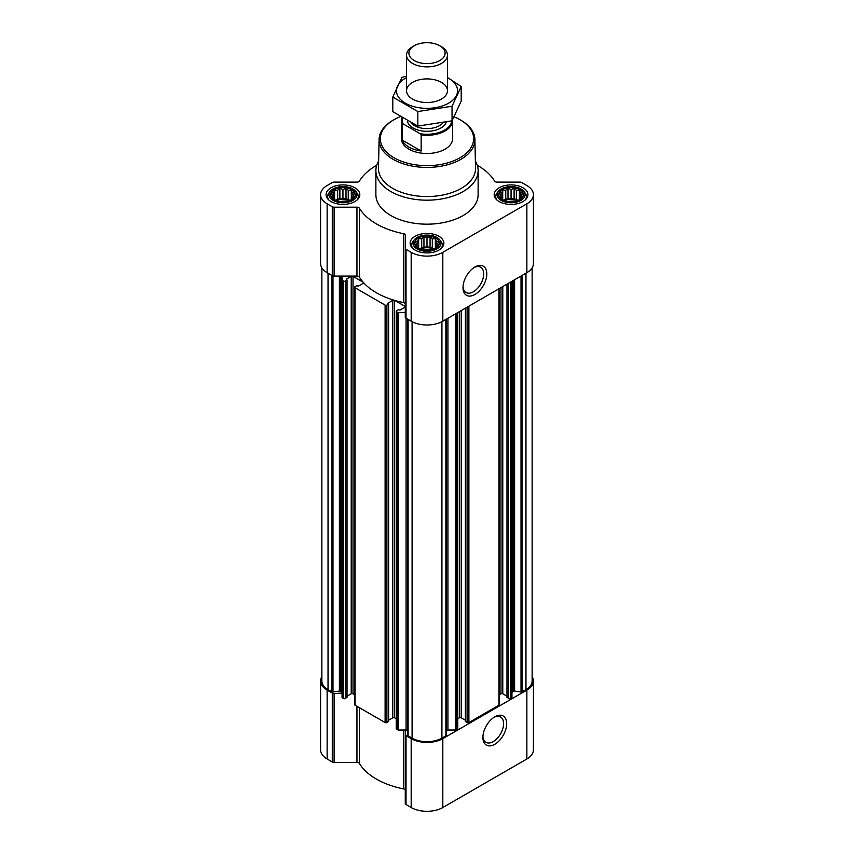 <?xml version="1.0" encoding="UTF-8"?>
<svg xmlns="http://www.w3.org/2000/svg" width="854" height="854" viewBox="0 0 854 854"><rect width="100%" height="100%" fill="white"/><g stroke="black" fill="none" stroke-linecap="round" stroke-linejoin="round"><path stroke-width="1.28" d="M474.098 267.526A14.625 8.444 -60 0 1 480.663 267.195A14.625 8.444 -60 0 1 482.905 278.916A14.625 8.444 -60 0 1 473.351 291.812A14.625 8.444 -60 0 1 466.038 292.538A14.625 8.444 -60 0 1 463.039 286.688M354.357 196.708L351.293 199.761L348.24 200.807L339.892 201.523L334.597 199.761L331.544 196.708L332.366 195.513L331.544 193.175L333.775 192.46L334.597 190.122L337.65 190.228L339.892 188.36L342.945 189.407L346.009 188.36L348.24 190.228L351.293 190.122L352.115 192.46L354.357 193.175L353.535 195.513L354.357 196.708M351.72 189.599A12.394 7.163 180 0 1 346.158 201.576A12.394 7.163 180 0 1 330.968 192.812A12.394 7.163 180 0 1 351.72 189.599M522.456 196.708L519.403 199.761L516.35 200.807L507.991 201.523L502.707 199.761L499.643 196.708L500.465 195.513L499.643 193.175L501.885 192.46L502.707 190.122L505.76 190.228L507.991 188.36L511.055 189.407L514.108 188.36L516.35 190.228L519.403 190.122L520.225 192.46L522.456 193.175L521.634 195.513L522.456 196.708M519.819 189.599A12.394 7.163 180 0 1 514.257 201.576A12.394 7.163 180 0 1 499.078 192.812A12.394 7.163 180 0 1 519.819 189.599M438.401 245.237L435.348 248.29L432.295 249.336L423.947 250.051L418.652 248.29L415.599 245.237L416.41 244.041L415.599 241.703L417.83 240.988L418.652 238.65L421.705 238.746L423.947 236.878L427 237.935L430.053 236.878L432.295 238.746L435.348 238.65L436.17 240.988L438.401 241.703L437.59 244.041L438.401 245.237M435.764 238.127A12.394 7.163 180 0 1 430.213 250.105A12.394 7.163 180 0 1 415.023 241.34A12.394 7.163 180 0 1 435.764 238.127M347.034 696.213L351.218 693.79A1.281 0.737 0 0 1 353.022 693.79L354.634 694.718M376.742 165.238A71.576 41.323 0 0 0 359.374 181.123A2.551 1.473 0 0 1 356.961 182.115L334.106 182.115A2.551 1.473 0 0 0 332.291 182.553L327.135 185.531A22.364 12.917 0 0 0 320.581 194.659L320.581 263.544A22.364 12.917 0 0 0 327.135 272.672L332.291 275.65A2.551 1.473 0 0 0 334.106 276.088L342.048 276.088L342.048 697.43A1.025 0.587 0 0 0 342.347 697.857L343.532 698.54A1.281 0.737 0 0 0 345.347 698.54L346.884 697.238M393.758 717.584A71.576 41.323 0 0 0 394.719 717.862L394.601 717.798A1.281 0.737 0 0 0 393.758 717.584A1.281 0.737 0 0 0 392.787 717.798L392.787 300.352A1.281 0.737 0 0 1 393.758 300.138A71.576 41.323 0 0 0 394.719 300.427A71.576 41.323 0 0 0 403.558 302.583A2.551 1.473 0 0 1 405.276 303.981M388.602 720.21L392.787 717.798M353.022 693.79L353.022 276.354L363.11 282.172A71.576 41.323 0 0 0 363.612 282.727A1.281 0.737 0 0 1 363.612 282.77A1.281 0.737 0 0 1 363.238 283.293L358.445 286.058L356.545 285.791L355.018 286.677A1.281 0.737 0 0 0 354.634 287.2L354.634 704.646A1.281 0.737 0 0 0 355.018 705.169L385.111 722.537A1.281 0.737 0 0 0 386.915 722.537L388.453 721.235M394.719 300.427L404.817 306.244A1.281 0.737 0 0 1 405.191 306.767A1.281 0.737 0 0 1 404.817 307.291L400.024 310.055L398.124 309.799L396.587 310.685A1.281 0.737 0 0 0 396.213 311.208L396.213 728.643A1.281 0.737 0 0 0 396.587 729.167L397.783 729.86A1.025 0.587 0 0 0 398.498 730.031L405.276 730.031L405.276 803.497A2.551 1.473 0 0 0 406.024 804.532L411.18 807.521A22.364 12.917 0 0 0 442.82 807.521L526.865 758.992A22.364 12.917 0 0 0 533.419 749.855L533.419 680.98A22.364 12.917 0 0 0 532.138 676.678M394.719 717.862L396.213 718.726M396.213 311.208A1.281 0.737 0 0 0 396.587 311.731L397.783 312.415A1.025 0.587 0 0 0 398.498 312.585L405.276 312.585M363.612 282.727A71.576 41.323 0 0 0 393.758 300.138M354.634 287.2A1.281 0.737 0 0 0 355.018 287.723L385.111 305.102A1.281 0.737 0 0 0 386.915 305.102L388.602 304.003L388.004 303.533M388.004 303.117L392.787 300.352M353.022 276.354A1.281 0.737 0 0 0 351.218 276.354L346.425 279.119M320.581 194.659A22.364 12.917 0 0 0 327.135 203.796L332.291 206.775A2.551 1.473 0 0 0 334.106 207.202L356.961 207.202A2.551 1.473 0 0 1 359.374 208.195L359.374 277.08A71.576 41.323 0 0 0 363.11 282.172M359.374 277.08A2.551 1.473 0 0 0 356.961 276.088L342.048 276.088L342.048 693.064A3.832 2.21 0 0 0 340.917 691.494L340.917 276.088M342.048 279.995A1.025 0.587 0 0 0 342.347 280.411L343.532 281.094A1.281 0.737 0 0 0 345.347 281.094L347.034 280.005L346.425 279.536M321.862 267.846L321.862 680.98A21.094 12.18 0 0 0 328.032 689.594L331.992 691.879A1.025 0.587 0 0 0 332.985 692.028L339.401 691.035L339.401 276.088M507.116 697.238L508.653 698.54A1.281 0.737 0 0 0 510.468 698.54L511.653 697.857A1.025 0.587 0 0 0 511.952 697.43L511.952 281.276M465.547 721.235L467.085 722.537A1.281 0.737 0 0 0 468.889 722.537L498.982 705.169A1.281 0.737 0 0 0 499.366 704.646L499.366 288.556M446.172 730.277A3.832 2.21 0 0 1 447.934 730.031L455.502 730.031A1.025 0.587 0 0 0 456.217 729.86L457.413 729.167A1.281 0.737 0 0 0 457.787 728.643L457.787 312.553M407.86 319.279L407.86 735.262A1.025 0.587 0 0 0 408.127 735.828L412.087 738.123A21.094 12.18 0 0 0 441.913 738.123L445.873 735.828A1.025 0.587 0 0 0 446.14 735.262L446.14 319.279M359.374 208.195A71.576 41.323 0 0 0 403.558 233.708A2.551 1.473 0 0 1 405.276 235.096L405.276 248.3A2.551 1.473 0 0 0 406.024 249.336L411.18 252.325A22.364 12.917 0 0 0 442.82 252.325L526.865 203.796A22.364 12.917 0 0 0 533.419 194.659A22.364 12.917 0 0 0 526.865 185.531L521.709 182.553A2.551 1.473 0 0 0 519.894 182.115L497.039 182.115A2.551 1.473 0 0 1 494.626 181.123A71.576 41.323 0 0 0 477.258 165.238M405.276 248.3L405.276 317.176A2.551 1.473 0 0 0 406.024 318.222L411.18 321.2A22.364 12.917 0 0 0 442.82 321.2L526.865 272.672A22.364 12.917 0 0 0 533.419 263.544L533.419 194.659M474.899 294.491A16.813 9.714 -60 0 1 463.007 287.627A16.813 9.714 -60 0 1 474.899 267.024A16.813 9.714 -60 0 1 486.791 273.888A16.813 9.714 -60 0 1 474.899 294.491M522.979 187.773A16.866 9.736 180 0 1 527.921 194.659A16.866 9.736 180 0 1 511.055 204.405A16.866 9.736 180 0 1 494.178 194.659A16.866 9.736 180 0 1 504.597 185.66A16.866 9.736 180 0 1 522.979 187.773M354.88 187.773A16.866 9.736 180 0 1 359.822 194.659A16.866 9.736 180 0 1 342.945 204.405A16.866 9.736 180 0 1 326.079 194.659A16.866 9.736 180 0 1 336.487 185.66A16.866 9.736 180 0 1 354.88 187.773M438.935 236.302A16.866 9.736 180 0 1 443.866 243.187A16.866 9.736 180 0 1 427 252.933A16.866 9.736 180 0 1 410.133 243.187A16.866 9.736 180 0 1 420.542 234.188A16.866 9.736 180 0 1 438.935 236.302M475.368 161.096A51.123 29.516 180 0 1 478.123 170.661L478.123 194.659A51.123 29.516 180 0 1 427 224.175A51.123 29.516 180 0 1 375.877 194.659L375.877 170.661A51.123 29.516 180 0 1 378.632 161.096M511.952 693.064A3.832 2.21 0 0 1 513.083 691.494L513.617 691.196A1.025 0.587 0 0 1 514.599 691.035L521.015 692.028A1.025 0.587 0 0 0 522.007 691.879L525.968 689.594A21.094 12.18 0 0 0 532.138 680.98L532.138 267.846M340.917 691.494L340.383 691.196A1.025 0.587 0 0 0 339.401 691.035M342.048 693.064L334.106 693.523L334.106 762.409L356.961 762.409A2.551 1.473 0 0 1 359.374 763.401A71.576 41.323 0 0 0 403.558 788.904A2.551 1.473 0 0 1 405.276 790.302M407.828 730.277A3.832 2.21 0 0 0 406.066 730.031L405.276 730.031M457.787 718.726L459.399 717.798L459.399 311.625M465.398 720.21L461.213 717.798A1.281 0.737 0 0 0 459.399 717.798M499.366 694.718L500.978 693.79L500.978 287.617M506.966 696.213L502.782 693.79A1.281 0.737 0 0 0 500.978 693.79M321.862 676.678A22.364 12.917 0 0 0 320.581 680.98A22.364 12.917 0 0 0 327.135 690.117L332.291 693.096A2.551 1.473 0 0 0 334.106 693.523M320.581 680.98L320.581 749.855A22.364 12.917 0 0 0 327.135 758.992L332.291 761.971A2.551 1.473 0 0 0 334.106 762.409M405.276 734.611A2.551 1.473 0 0 0 406.024 735.657L411.18 738.635A22.364 12.917 0 0 0 442.82 738.635L526.865 690.117A22.364 12.917 0 0 0 533.419 680.98M494.786 744.282A16.813 9.714 -60 0 1 482.894 737.418A16.813 9.714 -60 0 1 494.786 716.826A16.813 9.714 -60 0 1 506.678 723.69A16.813 9.714 -60 0 1 494.786 744.282M454.221 116.859A46.628 26.922 180 0 1 459.975 119.688L459.975 119.688A46.628 26.922 180 0 1 459.975 157.766A46.628 26.922 180 0 1 394.025 157.766A46.628 26.922 180 0 1 394.025 119.688A46.628 26.922 180 0 1 400.12 116.72M452.545 119.944A25.567 14.764 180 0 1 452.567 120.531L452.567 138.722A25.567 14.764 180 0 1 427 153.485A25.567 14.764 180 0 1 401.433 138.722L401.433 120.531A25.567 14.764 180 0 1 401.871 117.841M460.882 120.211L460.872 120.211A47.909 27.659 180 0 1 460.882 120.211A47.909 27.659 180 0 1 474.909 139.426A47.909 27.659 180 0 1 427 167.427A47.909 27.659 180 0 1 379.091 139.426A47.909 27.659 180 0 1 393.118 120.211L394.025 119.688M474.909 139.426L475.518 168.185A48.529 28.011 180 0 1 427 196.548A48.529 28.011 180 0 1 378.482 168.185L379.091 139.426M478.123 170.661A51.123 29.516 180 0 1 427 200.178A51.123 29.516 180 0 1 375.877 170.661M436.906 237.465A14.006 8.092 180 0 1 439.789 239.889A14.006 8.092 180 0 1 427 251.279A14.006 8.092 180 0 1 414.211 239.889A14.006 8.092 180 0 1 436.906 237.465M439.789 239.889L441.006 241.447A15.34 8.86 180 0 1 442.34 245.066A15.34 8.86 180 0 1 441.134 248.514M412.866 248.514A15.34 8.86 180 0 1 411.66 245.066A15.34 8.86 180 0 1 412.994 241.447L414.211 239.889M520.961 188.947A14.006 8.092 180 0 1 523.844 191.36A14.006 8.092 180 0 1 511.055 202.75A14.006 8.092 180 0 1 498.266 191.36A14.006 8.092 180 0 1 520.961 188.947M523.844 191.36L525.05 192.929A15.34 8.86 180 0 1 526.384 196.537A15.34 8.86 180 0 1 525.178 199.985M496.921 199.985A15.34 8.86 180 0 1 495.715 196.537A15.34 8.86 180 0 1 497.049 192.929L498.266 191.36M352.851 188.947A14.006 8.092 180 0 1 355.734 191.36A14.006 8.092 180 0 1 342.945 202.75A14.006 8.092 180 0 1 330.156 191.36A14.006 8.092 180 0 1 352.851 188.947M355.734 191.36L356.951 192.929A15.34 8.86 180 0 1 358.285 196.537A15.34 8.86 180 0 1 357.079 199.985M328.822 199.985A15.34 8.86 180 0 1 327.616 196.537A15.34 8.86 180 0 1 328.95 192.929L330.156 191.36M435.348 238.65L435.348 248.29M436.17 240.988L436.17 247.094M432.295 238.746L432.295 248.333L430.053 247.041L423.947 247.041L419.613 248.653M434.387 248.653L432.295 248.333M430.053 236.878L430.053 247.041M427 237.935L427 247.511M423.947 236.878L423.947 247.041M421.705 238.746L421.705 248.333M418.652 238.65L418.652 248.29M417.83 240.988L417.83 247.094M416.41 244.041L416.41 245.952M437.59 244.041L437.59 245.952M433.373 249.005A10.227 5.903 0 0 0 420.627 249.005M424.043 250.062A10.227 5.903 180 0 1 429.957 250.062M519.403 190.122L519.403 199.761M520.225 192.46L520.225 198.576M516.35 190.228L516.35 199.804L514.108 198.512L507.991 198.512L503.668 200.124M518.442 200.124L516.35 199.804M514.108 188.36L514.108 198.512M511.055 189.407L511.055 198.982M507.991 188.36L507.991 198.512M505.76 190.228L505.76 199.804M502.707 190.122L502.707 199.761M501.885 192.46L501.885 198.576M500.465 195.513L500.465 197.434M521.634 195.513L521.634 197.434M517.428 200.476A10.227 5.903 0 0 0 504.682 200.476M351.293 190.122L351.293 199.761M352.115 192.46L352.115 198.576M348.24 190.228L348.24 199.804L346.009 198.512L339.892 198.512L335.558 200.124M350.332 200.124L348.24 199.804M346.009 188.36L346.009 198.512M342.945 189.407L342.945 198.982M339.892 188.36L339.892 198.512M337.65 190.228L337.65 199.804M334.597 190.122L334.597 199.761M333.775 192.46L333.775 198.576M332.366 195.513L332.366 197.434M353.535 195.513L353.535 197.434M349.318 200.476A10.227 5.903 0 0 0 336.572 200.476M508.098 201.533A10.227 5.903 180 0 1 514.012 201.533M339.988 201.533A10.227 5.903 180 0 1 345.902 201.533M493.986 717.317A14.625 8.444 -60 0 1 500.551 716.986A14.625 8.444 -60 0 1 502.792 728.708A14.625 8.444 -60 0 1 493.238 741.603A14.625 8.444 -60 0 1 485.926 742.329A14.625 8.444 -60 0 1 482.916 736.479M451.787 120.884A24.841 14.337 180 0 1 420.147 133.726L403.12 123.894A24.841 14.337 180 0 1 402.351 118.14M403.12 123.894L402.117 123.905A25.567 14.764 180 0 1 401.433 120.531M452.567 120.531A25.567 14.764 180 0 1 421.161 134.9L420.147 133.726M421.161 134.9L421.161 151.009L402.117 140.013A25.567 14.764 0 0 0 421.161 151.009M402.117 123.905L402.117 140.013M441.465 46.724L439.799 45.764A18.094 10.451 180 0 1 439.799 60.538A18.094 10.451 180 0 1 414.201 60.538A18.094 10.451 180 0 1 414.201 45.764A18.094 10.451 180 0 1 439.799 45.764L441.465 46.724A20.453 11.807 180 0 1 447.453 55.072A20.453 11.807 180 0 1 427 66.879A20.453 11.807 180 0 1 406.547 55.072A20.453 11.807 180 0 1 412.535 46.724L414.201 45.764M447.453 77.618A30.552 17.635 180 0 1 448.596 103.185A30.552 17.635 180 0 1 404.849 102.864A30.552 17.635 180 0 1 406.547 77.618M441.465 99.064A20.453 11.807 180 0 1 412.535 99.064A20.453 11.807 180 0 1 412.535 82.368A20.453 11.807 180 0 1 441.465 82.368A20.453 11.807 180 0 1 441.465 99.064L441.465 99.064M406.547 76.155L401.956 77.33L392.787 97.078L417.83 111.543L452.044 106.248L461.213 86.489L447.453 77.522M461.213 86.489L461.213 101.06L452.044 120.809L417.83 126.104L392.787 111.639L392.787 97.078M452.044 106.248L452.044 120.809M417.83 111.543L417.83 126.104M397.783 729.86L397.783 312.415M396.587 729.167L396.587 311.731M385.111 722.537L385.111 305.102M355.018 705.169L355.018 287.723M343.532 698.54L343.532 281.094M342.347 697.857L342.347 280.411M331.992 691.879L331.992 275.479M328.032 689.594L328.032 273.195M511.653 697.857L511.653 281.457M510.468 698.54L510.468 282.14M498.982 705.169L498.982 288.769M468.889 722.537L468.889 306.148M457.413 729.167L457.413 312.767M456.217 729.86L456.217 313.461M445.873 735.828L445.873 319.428M441.913 738.123L441.913 321.691M327.135 203.796L327.135 272.672M332.291 206.775L332.291 275.65M334.106 207.202L334.106 276.088M356.961 207.202L356.961 276.088M403.558 233.708L403.558 302.583M406.024 249.336L406.024 318.222M411.18 252.325L411.18 321.2M442.82 252.325L442.82 321.2M526.865 203.796L526.865 272.672M408.127 735.828L408.127 319.428M412.087 738.123L412.087 321.691M522.007 691.879L522.007 275.479M525.968 689.594L525.968 273.195M332.985 692.028L332.985 275.938M340.383 691.196L340.383 276.088M345.347 698.54L345.347 281.094M346.884 697.654L346.884 280.208M351.218 693.79L351.218 276.354M363.238 283.293L363.238 282.311M386.915 722.537L386.915 305.102M388.453 721.651L388.453 304.216M394.601 717.798L394.601 300.384M404.817 307.291L404.817 306.244M398.498 730.031L398.498 312.585M406.066 730.031L406.066 318.243M447.934 730.031L447.934 318.243M455.502 730.031L455.502 313.877M461.213 717.798L461.213 310.578M465.547 721.651L465.547 308.07M467.085 722.537L467.085 307.184M502.782 693.79L502.782 286.581M507.116 697.654L507.116 284.072M508.653 698.54L508.653 283.186M513.083 691.494L513.083 280.635M513.617 691.196L513.617 280.325M514.599 691.035L514.599 279.749M521.015 692.028L521.015 276.045M327.135 690.117L327.135 758.992M332.291 693.096L332.291 761.971M356.961 706.29L356.961 762.409M359.374 707.688L359.374 763.401M403.558 730.031L403.558 788.904M406.024 735.657L406.024 804.532M411.18 738.635L411.18 807.521M442.82 738.635L442.82 807.521M526.865 690.117L526.865 758.992M446.268 122.271A19.685 11.369 180 0 1 425.975 131.292A19.685 11.369 180 0 1 407.422 121.097M442.82 123.04A17.763 10.259 180 0 1 427.032 128.634A17.763 10.259 180 0 1 411.201 123.072M347.034 697.44L347.034 280.005M388.602 721.449L388.602 304.003M407.828 735.411L407.828 319.257M446.172 735.411L446.172 319.257M465.398 721.449L465.398 308.166M506.966 697.44L506.966 284.158M411.66 245.066L411.66 247.244M442.34 245.066L442.34 247.244M495.715 196.537L495.715 198.715M526.384 196.537L526.384 198.715M327.616 196.537L327.616 198.715M358.285 196.537L358.285 198.715M406.547 55.072L406.547 90.716M447.453 55.072L447.453 90.716"/></g></svg>
